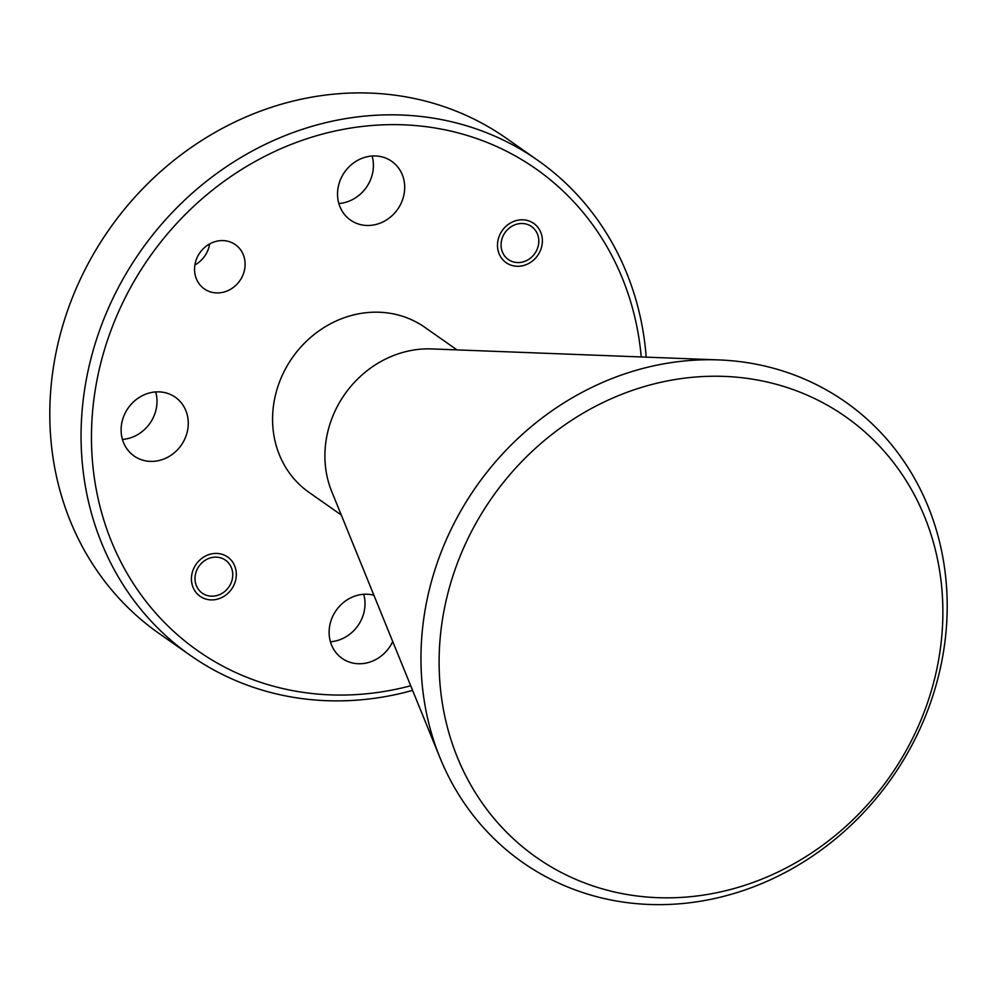 <?xml version="1.0" encoding="UTF-8"?>
<svg xmlns="http://www.w3.org/2000/svg" width="997" height="997" viewBox="0 0 997 997"><rect width="100%" height="100%" fill="white"/><g stroke="black" fill="none" stroke-linecap="round" stroke-linejoin="round"><path stroke-width="1.5" d="M942.826 617.131A269.165 242.944 125 0 0 695.981 376.991A269.165 242.944 125 0 0 439.154 656.948A269.165 242.944 125 0 0 685.998 897.088A269.165 242.944 125 0 0 942.826 617.131M421.008 652.985A281.179 253.786 -55 0 1 718.949 359.929A281.179 253.786 -55 0 1 947.15 611.398A281.179 253.786 -55 0 1 731.599 894.197A281.179 253.786 -55 0 1 440.013 757.807A281.179 253.786 -55 0 1 421.008 652.985M537.657 160.23L506.389 138.309A302.415 272.954 125 0 0 210.89 134.832A302.415 272.954 125 0 0 49.85 408.296A302.415 272.954 125 0 0 159.196 633.556L190.477 655.478A302.415 272.954 -55 0 1 81.118 430.218A302.415 272.954 -55 0 1 242.171 156.753A302.415 272.954 -55 0 1 537.657 160.23A302.415 272.954 -55 0 1 646.206 357.138M641.233 356.951A294.352 265.676 125 0 0 357.2 127.093A294.352 265.676 125 0 0 91.512 431.614A294.352 265.676 125 0 0 410.714 685.774M542.38 241.262A23.99 21.66 -55 0 1 529.606 262.959A23.99 21.66 -55 0 1 506.164 262.685A23.99 21.66 -55 0 1 497.491 244.813A23.99 21.66 -55 0 1 510.265 223.116A23.99 21.66 -55 0 1 533.707 223.39A23.99 21.66 -55 0 1 542.38 241.262M236.326 574.883A23.99 21.66 -55 0 1 223.552 596.58A23.99 21.66 -55 0 1 200.11 596.306A23.99 21.66 -55 0 1 191.436 578.434A23.99 21.66 -55 0 1 204.211 556.737A23.99 21.66 -55 0 1 227.652 557.011A23.99 21.66 -55 0 1 236.326 574.883M209.669 243.916A27.019 24.389 -55 0 1 194.889 264.99M245.1 264.766A27.019 24.389 -55 0 1 230.718 289.192A27.019 24.389 -55 0 1 204.323 288.881A27.019 24.389 -55 0 1 194.552 268.754A27.019 24.389 -55 0 1 208.934 244.327A27.019 24.389 -55 0 1 235.342 244.639A27.019 24.389 -55 0 1 245.1 264.766M456.975 349.885L424.772 327.303A100.809 90.989 125 0 0 326.281 326.144A100.809 90.989 125 0 0 272.592 417.307A100.809 90.989 125 0 0 309.045 492.393L341.248 514.975M718.949 359.929L431.738 348.925A100.809 90.989 125 0 0 324.922 453.984A100.809 90.989 125 0 0 331.739 491.571L440.013 757.807M338.843 203.488A35.892 32.39 125 0 0 373.414 166.138A35.892 32.39 125 0 0 372.118 156.018M404.695 188.059A35.892 32.39 -55 0 1 385.577 220.511A35.892 32.39 -55 0 1 350.52 220.1A35.892 32.39 -55 0 1 337.534 193.368A35.892 32.39 -55 0 1 356.652 160.916A35.892 32.39 -55 0 1 391.709 161.327A35.892 32.39 -55 0 1 404.695 188.059M122.419 439.403A35.892 32.39 125 0 0 157.003 402.053A35.892 32.39 125 0 0 155.706 391.921M188.271 423.974A35.892 32.39 -55 0 1 169.166 456.427A35.892 32.39 -55 0 1 134.096 456.003A35.892 32.39 -55 0 1 121.123 429.271A35.892 32.39 -55 0 1 140.241 396.818A35.892 32.39 -55 0 1 175.298 397.242A35.892 32.39 -55 0 1 188.271 423.974M330.418 641.756A35.892 32.39 125 0 0 365.002 604.406A35.892 32.39 125 0 0 363.706 594.287M392.718 641.52A35.892 32.39 -55 0 1 342.096 658.369A35.892 32.39 -55 0 1 329.122 631.637A35.892 32.39 -55 0 1 373.9 595.234M412.596 690.385A302.415 272.954 -55 0 1 190.477 655.478M538.667 243.492A20.164 18.195 125 0 0 522.179 223.502A20.164 18.195 125 0 0 501.204 242.595A20.164 18.195 125 0 0 517.692 262.572A20.164 18.195 125 0 0 538.667 243.492M232.613 577.113A20.164 18.195 125 0 0 216.125 557.136A20.164 18.195 125 0 0 195.15 576.216A20.164 18.195 125 0 0 211.638 596.194A20.164 18.195 125 0 0 232.613 577.113"/></g></svg>
